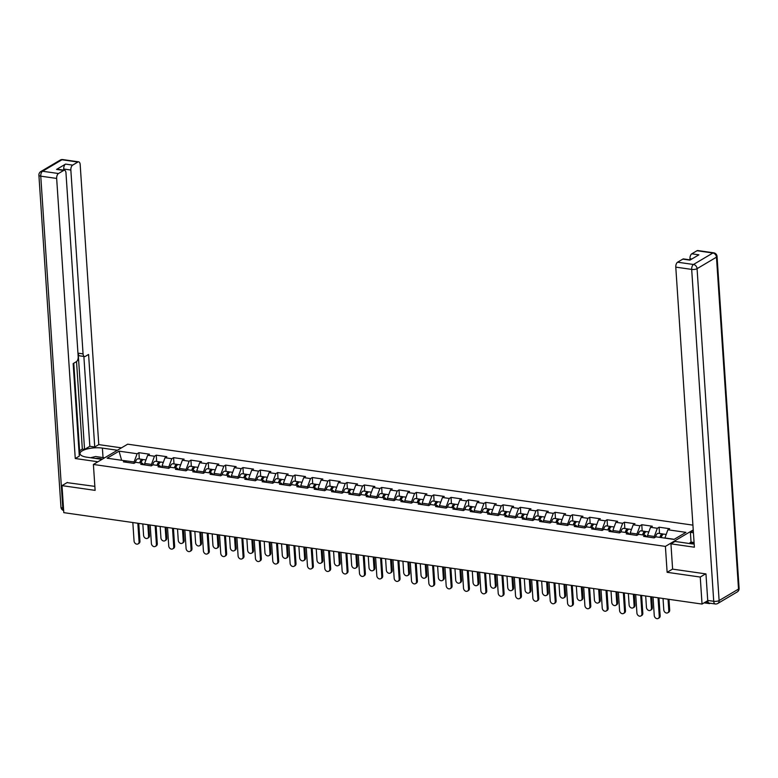 <?xml version="1.0" encoding="UTF-8"?>
<svg xmlns="http://www.w3.org/2000/svg" width="778" height="778" viewBox="0 0 778 778"><rect width="100%" height="100%" fill="white"/><g stroke="black" fill="none" stroke-linecap="round" stroke-linejoin="round"><path stroke-width="1.17" d="M692.926 525.14L127.68 444.18L93.399 464.456L665.404 546.399L693.237 529.925M121.611 460.284L119.063 451.152L107.131 458.213L125.19 460.8L123.41 461.86L133.972 463.367L135.751 462.317L142.53 463.289L143.93 464.797M119.063 451.152L137.123 453.739L138.902 452.689L139.32 458.971M144.757 464.913L144.669 463.455L147.684 455.256L149.464 454.196L138.902 452.689M147.684 455.256L154.462 456.229L156.242 455.169L156.66 461.451M162.106 467.403L162.009 465.934L165.024 457.736L166.803 456.686L156.242 455.169M165.024 457.736L171.802 458.709L173.582 457.659L174 463.941M179.446 469.883L179.348 468.424L182.363 460.226L184.143 459.166L173.582 457.659M182.363 460.226L189.142 461.198L190.921 460.138L191.339 466.421M196.785 472.363L196.688 470.904L199.703 462.706L201.483 461.655L190.921 460.138M199.703 462.706L206.481 463.678L208.261 462.628L208.679 468.91M214.125 474.852L214.028 473.384L217.043 465.195L218.822 464.135L208.261 462.628M217.043 465.195L223.821 466.158L225.61 465.108L226.019 471.39M231.465 477.332L231.367 475.873L234.382 467.675L236.162 466.625L225.61 465.108M234.382 467.675L241.161 468.648L242.95 467.588L243.358 473.87M248.804 479.822L248.707 478.353L251.722 470.155L253.502 469.105L242.95 467.588M251.722 470.155L258.5 471.128L260.29 470.077L260.708 476.36M266.144 482.302L266.047 480.843L269.062 472.645L270.841 471.585L260.29 470.077M269.062 472.645L275.84 473.617L277.629 472.557L278.047 478.84M283.484 484.782L283.387 483.323L286.401 475.125L288.181 474.074L277.629 472.557M286.401 475.125L293.18 476.097L294.969 475.047L295.387 481.329M300.823 487.271L300.726 485.812L303.741 477.614L305.53 476.554L294.969 475.047M303.741 477.614L310.519 478.577L312.309 477.527L312.727 483.809M318.163 489.751L318.066 488.292L321.081 480.094L322.87 479.044L312.309 477.527M321.081 480.094L327.859 481.067L329.648 480.007L330.066 486.289M335.503 492.241L335.406 490.772L338.42 482.574L340.21 481.524L329.648 480.007M338.42 482.574L345.208 483.546L346.988 482.496L347.406 488.779M352.842 494.72L352.745 493.262L355.76 485.064L357.549 484.004L346.988 482.496M355.76 485.064L362.548 486.036L364.328 484.976L364.746 491.258M370.182 497.2L370.085 495.742L373.1 487.543L374.889 486.493L364.328 484.976M373.1 487.543L379.888 488.516L381.667 487.466L382.086 493.748M387.522 499.69L387.425 498.231L390.439 490.033L392.229 488.973L381.667 487.466M390.439 490.033L397.227 491.006L399.007 489.946L399.425 496.228M404.861 502.17L404.764 500.711L407.779 492.513L409.568 491.463L399.007 489.946M407.779 492.513L414.567 493.485L416.347 492.425L416.765 498.708M422.201 504.659L422.104 503.191L425.128 494.993L426.908 493.942L416.347 492.425M425.128 494.993L431.907 495.965L433.686 494.915L434.105 501.197M439.541 507.139L439.444 505.681L442.468 497.482L444.248 496.422L433.686 494.915M442.468 497.482L449.246 498.455L451.026 497.395L451.444 503.677M456.881 509.619L456.783 508.16L459.808 499.962L461.587 498.912L451.026 497.395M459.808 499.962L466.586 500.935L468.366 499.884L468.784 506.167M474.22 512.109L474.123 510.65L477.147 502.452L478.927 501.392L468.366 499.884M477.147 502.452L483.926 503.424L485.705 502.364L486.124 508.647M491.56 514.589L491.463 513.13L494.487 504.932L496.267 503.881L485.705 502.364M494.487 504.932L501.265 505.904L503.045 504.854L503.463 511.127M508.9 517.078L508.802 515.61L511.827 507.421L513.606 506.361L503.045 504.854M511.827 507.421L518.605 508.384L520.385 507.334L520.803 513.616M526.239 519.558L526.142 518.099L529.166 509.901L530.946 508.841L520.385 507.334M529.166 509.901L535.945 510.874L537.724 509.814L538.143 516.096M543.579 522.048L543.482 520.579L546.506 512.381L548.286 511.331L537.724 509.814M546.506 512.381L553.284 513.354L555.064 512.303L555.482 518.586M560.928 524.528L560.831 523.069L563.846 514.871L565.625 513.811L555.064 512.303M563.846 514.871L570.624 515.843L572.404 514.783L572.822 521.065M578.268 527.007L578.171 525.549L581.185 517.351L582.965 516.3L572.404 514.783M581.185 517.351L587.964 518.323L589.743 517.273L590.162 523.545M595.608 529.497L595.51 528.029L598.525 519.84L600.305 518.78L589.743 517.273M598.525 519.84L605.303 520.803L607.083 519.753L607.501 526.035M612.947 531.977L612.85 530.518L615.865 522.32L617.644 521.27L607.083 519.753M615.865 522.32L622.643 523.293L624.423 522.233L624.841 528.515M630.287 534.467L630.19 532.998L633.204 524.8L634.984 523.75L624.423 522.233M633.204 524.8L639.983 525.772L641.772 524.722L642.181 531.004M647.627 536.946L647.529 535.488L650.544 527.29L652.324 526.229L641.772 524.722M650.544 527.29L657.322 528.262L659.112 527.202L659.52 533.484M664.879 538.104L667.884 529.769L669.663 528.719L659.112 527.202M667.884 529.769L685.943 532.356L674.02 539.417L655.961 536.83L654.172 537.88L643.61 536.373L645.4 535.313L638.612 534.35L636.832 535.4L626.271 533.883L628.06 532.833L621.272 531.86L619.492 532.92L608.931 531.403L610.72 530.353L603.932 529.38L602.153 530.431L591.591 528.923L593.381 527.863L586.593 526.891L584.813 527.951L574.252 526.434L576.041 525.383L569.253 524.411L567.473 525.461L556.912 523.954L558.692 522.894L551.913 521.931L550.134 522.981L539.572 521.464L541.352 520.414L534.574 519.441L532.794 520.501L522.233 518.984L524.012 517.934L517.234 516.962L515.454 518.012L504.893 516.504L506.673 515.444L499.894 514.472L498.115 515.532L487.553 514.015L489.333 512.965L482.555 511.992L480.775 513.042L470.213 511.535L471.993 510.475L465.215 509.502L463.435 510.562L452.874 509.045L454.653 507.995L447.875 507.023L446.095 508.083L435.534 506.566L437.314 505.515L430.535 504.543L428.756 505.593L418.194 504.086L419.974 503.026L413.196 502.053L411.416 503.113L400.855 501.596L402.634 500.546L395.856 499.573L394.076 500.624L383.515 499.116L385.295 498.056L378.516 497.084L376.737 498.144L366.175 496.627L367.955 495.576L361.177 494.604L359.397 495.654L348.836 494.147L350.615 493.096L343.837 492.124L342.048 493.174L331.496 491.667L333.276 490.607L326.497 489.634L324.708 490.694L314.156 489.177L315.936 488.127L309.158 487.154L307.368 488.205L296.817 486.697L298.596 485.637L291.818 484.665L290.029 485.725L279.477 484.208L281.257 483.157L274.478 482.185L272.689 483.235L262.128 481.728L263.917 480.668L257.139 479.705L255.349 480.755L244.788 479.248L246.577 478.188L239.799 477.215L238.01 478.276L227.448 476.758L229.238 475.708L222.45 474.736L220.67 475.786L210.109 474.279L211.898 473.219L205.11 472.246L203.33 473.306L192.769 471.789L194.558 470.739L187.77 469.766L185.991 470.816L175.429 469.309L177.219 468.249L170.431 467.286L168.651 468.337L158.09 466.819L159.879 465.769L153.091 464.797L151.311 465.857L140.75 464.34L142.53 463.289M151.535 465.721L151.447 464.427L144.669 463.455M151.447 464.427L154.462 456.229M168.875 468.21L168.787 466.907L162.009 465.934M168.787 466.907L171.802 458.709M159.879 465.769L161.27 467.277M186.214 470.69L186.127 469.397L179.348 468.424M186.127 469.397L189.142 461.198M177.219 468.249L178.609 469.766M203.554 473.17L203.466 471.876L196.688 470.904M203.466 471.876L206.481 463.678M194.558 470.739L195.959 472.246M220.894 475.659L220.806 474.356L214.028 473.384M220.806 474.356L223.821 466.158M211.898 473.219L213.298 474.736M238.233 478.139L238.146 476.846L231.367 475.873M238.146 476.846L241.161 468.648M229.238 475.708L230.638 477.215M255.573 480.629L255.485 479.326L248.707 478.353M255.485 479.326L258.5 471.128M246.577 478.188L247.978 479.695M272.913 483.109L272.825 481.815L266.047 480.843M272.825 481.815L275.84 473.617M263.917 480.668L265.317 482.185M290.252 485.589L290.165 484.295L283.387 483.323M290.165 484.295L293.18 476.097M281.257 483.157L282.657 484.665M307.592 488.078L307.505 486.775L300.726 485.812M307.505 486.775L310.519 478.577M298.596 485.637L299.997 487.154M324.932 490.558L324.844 489.265L318.066 488.292M324.844 489.265L327.859 481.067M315.936 488.127L317.336 489.634M342.271 493.048L342.184 491.745L335.406 490.772M342.184 491.745L345.208 483.546M333.276 490.607L334.676 492.114M359.611 495.528L359.524 494.234L352.745 493.262M359.524 494.234L362.548 486.036M350.615 493.096L352.016 494.604M376.951 498.017L376.863 496.714L370.085 495.742M376.863 496.714L379.888 488.516M367.955 495.576L369.356 497.084M394.29 500.497L394.203 499.194L387.425 498.231M394.203 499.194L397.227 491.006M385.295 498.056L386.695 499.573M411.63 502.977L411.543 501.684L404.764 500.711M411.543 501.684L414.567 493.485M402.634 500.546L404.035 502.053M428.97 505.467L428.882 504.163L422.104 503.191M428.882 504.163L431.907 495.965M419.974 503.026L421.375 504.533M446.309 507.946L446.222 506.653L439.444 505.681M446.222 506.653L449.246 498.455M437.314 505.515L438.714 507.023M463.649 510.436L463.562 509.133L456.783 508.16M463.562 509.133L466.586 500.935M454.653 507.995L456.054 509.502M480.989 512.916L480.911 511.613L474.123 510.65M480.911 511.613L483.926 503.424M471.993 510.475L473.394 511.992M498.328 515.396L498.251 514.102L491.463 513.13M498.251 514.102L501.265 505.904M489.333 512.965L490.733 514.472M515.668 517.885L515.59 516.582L508.802 515.61M515.59 516.582L518.605 508.384M506.673 515.444L508.073 516.962M533.018 520.365L532.93 519.072L526.142 518.099M532.93 519.072L535.945 510.874M524.012 517.934L525.413 519.441M550.357 522.855L550.27 521.552L543.482 520.579M550.27 521.552L553.284 513.354M541.352 520.414L542.752 521.921M567.697 525.335L567.609 524.041L560.831 523.069M567.609 524.041L570.624 515.843M558.692 522.894L560.092 524.411M585.037 527.815L584.949 526.521L578.171 525.549M584.949 526.521L587.964 518.323M576.041 525.383L577.432 526.891M602.376 530.304L602.289 529.001L595.51 528.029M602.289 529.001L605.303 520.803M593.381 527.863L594.781 529.38M619.716 532.784L619.628 531.491L612.85 530.518M619.628 531.491L622.643 523.293M610.72 530.353L612.121 531.86M637.056 535.274L636.968 533.971L630.19 532.998M636.968 533.971L639.983 525.772M628.06 532.833L629.46 534.34M654.395 537.754L654.308 536.46L647.529 535.488M654.308 536.46L657.322 528.262M645.4 535.313L646.8 536.83M708.7 602.882A1.964 1.011 98.2 0 0 709.332 603.582A1.964 1.011 98.2 0 0 709.731 603.495L710.158 603.242M674.205 539.31L664.869 537.968M672.61 569.058L667.125 572.307L700.249 577.052L705.627 573.863M700.249 577.052L702.038 604.068L707.747 600.694M67.375 482.438L61.997 485.628L63.796 512.644L702.038 604.068M61.997 485.628L95.12 490.373L93.399 464.456M667.125 572.307L665.404 546.399M134.195 463.241L134.108 461.938L121.417 460.265M134.108 461.938L137.123 453.739M125.19 460.8L126.59 462.317M653.034 597.047L654.259 615.534A2.947 2.334 -120.6 0 0 655.718 618.15A2.947 2.334 -120.6 0 0 658.256 618.422A2.947 2.334 -120.6 0 0 659.258 616.244L660.152 615.719A2.947 2.334 59.4 0 1 659.151 617.897L658.256 618.422M658.966 597.903L660.152 615.719M658.032 597.767L659.258 616.244M668.788 610.604L669.683 610.078A2.947 2.334 59.4 0 1 668.681 612.257L667.787 612.782A2.947 2.334 -120.6 0 0 668.788 610.604L668.03 599.196M663.031 598.486L663.79 609.894A2.947 2.334 -120.6 0 0 665.248 612.51A2.947 2.334 -120.6 0 0 667.787 612.782M663.303 534.233A4.318 2.217 98.2 0 0 662.671 533.932A4.318 2.217 98.2 0 0 659.948 537.404M662.671 533.932L658.392 533.319A4.318 2.217 98.2 0 0 655.621 537.024M660.823 537.53A2.616 1.342 -81.8 0 1 661.932 535.721M666.163 534.437L664.004 534.126A4.318 2.217 98.2 0 0 661.281 537.588M669.683 610.078L668.973 599.332M90.53 457.736L95.665 456.521L104.641 457.804M102.297 459.195A8.509 2.781 -3.8 0 0 95.14 458.388M690.018 543.608L689.96 542.723L691.049 542.072L690.407 532.327L693.286 530.615M690.407 532.327L693.431 532.755M707.727 600.441L713.727 601.297A3.929 2.013 98.2 0 0 715.225 603.971L709.225 603.106A3.929 2.013 -81.8 0 1 707.727 600.441L705.957 573.911L672.61 569.136L670.937 543.841L674.983 541.449L690.767 543.715A14.724 4.814 -3.8 0 0 694.18 544.016M670.937 543.841L694.384 547.206L675.781 267.126A3.929 2.013 -81.8 0 1 677.599 262.205L682.802 259.123A3.929 2.013 -81.8 0 1 683.609 258.938L690.329 259.901M691.856 258.996L689.979 258.724A3.929 2.013 -81.8 0 1 691.788 253.813L697 250.73A3.929 2.013 -81.8 0 1 697.798 250.545L713.698 252.821A3.929 2.013 98.2 0 0 712.891 253.006L697 250.73M682.802 259.123L689.921 260.144L698.897 254.824L691.788 253.813M689.979 258.724L690.047 259.862M691.049 542.072L694.073 542.499M694.132 543.316L689.96 542.723M101.996 459.37L86.971 457.221A14.724 4.814 -3.8 0 1 79.998 453.632A14.724 4.814 -3.8 0 1 87.389 448.906A14.724 4.814 -3.8 0 1 102.395 448.099L117.42 450.248M121.465 447.856L98.777 444.608L94.731 447L88.585 354.457L85.356 356.363A3.929 2.013 98.2 0 1 84.559 356.548A3.929 2.013 98.2 0 1 83.061 353.883L70.847 170.042L63.728 169.021A3.929 2.013 -81.8 0 1 65.547 164.1L56.561 169.419A3.929 2.013 -81.8 0 1 57.368 169.234L64.477 170.256A3.929 2.013 98.2 0 0 63.679 170.44L58.467 173.523A3.929 2.013 98.2 0 0 56.658 178.434L40.757 176.159L62.804 508.063L63.495 508.16M79.589 450.725L82.332 449.101L84.559 449.421L89.84 446.3L94.731 447M79.074 452.67L79.687 452.3L73.774 363.219M64.477 170.256A3.929 2.013 98.2 0 1 65.974 172.92L78.189 356.762A3.929 2.013 98.2 0 1 76.38 361.682L73.161 363.589L79.307 456.122L75.262 458.514L56.658 178.434M97.95 461.772L75.262 458.514M98.777 444.608L80.173 164.528A3.929 2.013 98.2 0 0 78.666 161.853A3.929 2.013 98.2 0 0 77.868 162.038L72.655 165.121A3.929 2.013 98.2 0 0 70.847 170.042M67.064 482.632L94.858 486.376M84.559 449.421L78.17 353.183L83.061 353.883M82.332 449.101L76.526 361.585M63.806 170.158L63.728 169.021M89.84 446.3L83.868 356.45M84.559 356.548L79.667 355.847A3.929 2.013 -81.8 0 1 78.17 353.183M635.694 594.567L636.919 613.045A2.947 2.334 -120.6 0 0 638.378 615.661A2.947 2.334 -120.6 0 0 640.916 615.933A2.947 2.334 -120.6 0 0 641.918 613.764L642.813 613.239A2.947 2.334 59.4 0 1 641.811 615.408L640.916 615.933M641.626 595.413L642.813 613.239M640.693 595.287L641.918 613.764M618.354 592.087L619.58 610.565A2.947 2.334 -120.6 0 0 621.038 613.181A2.947 2.334 -120.6 0 0 623.577 613.453A2.947 2.334 -120.6 0 0 624.578 611.275L625.473 610.749A2.947 2.334 59.4 0 1 624.471 612.928L623.577 613.453M624.287 592.933L625.473 610.749M623.353 592.797L624.578 611.275M601.015 589.598L602.24 608.075A2.947 2.334 -120.6 0 0 603.699 610.701A2.947 2.334 -120.6 0 0 606.237 610.973A2.947 2.334 -120.6 0 0 607.239 608.795L608.133 608.27A2.947 2.334 59.4 0 1 607.132 610.438L606.237 610.973M606.947 590.453L608.133 608.27M606.013 590.317L607.239 608.795M583.675 587.118L584.9 605.595A2.947 2.334 -120.6 0 0 586.359 608.211A2.947 2.334 -120.6 0 0 588.897 608.484A2.947 2.334 -120.6 0 0 589.899 606.315L590.794 605.78A2.947 2.334 59.4 0 1 589.792 607.958L588.897 608.484M589.607 587.964L590.794 605.78M588.674 587.828L589.899 606.315M566.335 584.628L567.561 603.106A2.947 2.334 -120.6 0 0 569.019 605.731A2.947 2.334 -120.6 0 0 571.558 606.004A2.947 2.334 -120.6 0 0 572.559 603.825L573.454 603.3A2.947 2.334 59.4 0 1 572.452 605.479L571.558 606.004M572.268 585.484L573.454 603.3M571.334 585.348L572.559 603.825M651.449 608.124L652.343 607.599A2.947 2.334 59.4 0 1 651.342 609.767L650.447 610.302A2.947 2.334 -120.6 0 0 651.449 608.124L650.69 596.716M645.691 595.997L646.45 607.404A2.947 2.334 -120.6 0 0 647.909 610.03A2.947 2.334 -120.6 0 0 650.447 610.302M645.964 531.753A4.318 2.217 98.2 0 0 645.332 531.452A4.318 2.217 98.2 0 0 642.609 534.914M645.332 531.452L641.053 530.839A4.318 2.217 98.2 0 0 638.281 534.544M643.484 535.04A2.616 1.342 -81.8 0 1 644.592 533.241M648.823 531.957L646.664 531.646A4.318 2.217 98.2 0 0 643.941 535.108M652.343 607.599L651.633 596.852M634.109 605.644L635.004 605.109A2.947 2.334 59.4 0 1 634.002 607.287L633.107 607.812A2.947 2.334 -120.6 0 0 634.109 605.644L633.35 594.236M628.352 593.517L629.11 604.924A2.947 2.334 -120.6 0 0 630.569 607.54A2.947 2.334 -120.6 0 0 633.107 607.812M628.624 529.264A4.318 2.217 98.2 0 0 627.992 528.972A4.318 2.217 98.2 0 0 625.269 532.434M627.992 528.972L623.713 528.359A4.318 2.217 98.2 0 0 620.941 532.055M626.144 532.56A2.616 1.342 -81.8 0 1 627.243 530.752M631.483 529.468L629.324 529.157A4.318 2.217 98.2 0 0 626.601 532.629M635.004 605.109L634.294 594.363M616.769 603.154L617.664 602.629A2.947 2.334 59.4 0 1 616.662 604.807L615.768 605.333A2.947 2.334 -120.6 0 0 616.769 603.154L616.011 591.747M611.012 591.027L611.771 602.435A2.947 2.334 -120.6 0 0 613.229 605.06A2.947 2.334 -120.6 0 0 615.768 605.333M611.284 526.784A4.318 2.217 98.2 0 0 610.652 526.482A4.318 2.217 98.2 0 0 607.929 529.954M610.652 526.482L606.373 525.87A4.318 2.217 98.2 0 0 603.602 529.575M608.804 530.071A2.616 1.342 -81.8 0 1 609.903 528.272M614.143 526.988L611.985 526.677A4.318 2.217 98.2 0 0 609.262 530.139M617.664 602.629L616.944 591.883M599.43 600.674L600.324 600.149A2.947 2.334 59.4 0 1 599.323 602.318L598.428 602.843A2.947 2.334 -120.6 0 0 599.43 600.674L598.671 589.267M593.672 588.547L594.431 599.955A2.947 2.334 -120.6 0 0 595.89 602.571A2.947 2.334 -120.6 0 0 598.428 602.843M593.945 524.294A4.318 2.217 98.2 0 0 593.313 524.002A4.318 2.217 98.2 0 0 590.59 527.465M593.313 524.002L589.034 523.39A4.318 2.217 98.2 0 0 586.262 527.095M591.465 527.591A2.616 1.342 -81.8 0 1 592.564 525.792M596.804 524.498L594.645 524.187A4.318 2.217 98.2 0 0 591.922 527.659M600.324 600.149L599.605 589.403M582.09 598.185L582.985 597.66A2.947 2.334 59.4 0 1 581.983 599.838L581.088 600.363A2.947 2.334 -120.6 0 0 582.09 598.185L581.331 586.777M576.333 586.067L577.091 597.475A2.947 2.334 -120.6 0 0 578.55 600.091A2.947 2.334 -120.6 0 0 581.088 600.363M576.605 521.814A4.318 2.217 98.2 0 0 575.973 521.513A4.318 2.217 98.2 0 0 573.25 524.985M575.973 521.513L571.684 520.9A4.318 2.217 98.2 0 0 568.922 524.605M574.125 525.111A2.616 1.342 -81.8 0 1 575.224 523.302M579.464 522.019L577.305 521.707A4.318 2.217 98.2 0 0 574.582 525.169M582.985 597.66L582.265 586.913M548.996 582.148L550.221 600.626A2.947 2.334 -120.6 0 0 551.68 603.242A2.947 2.334 -120.6 0 0 554.218 603.514A2.947 2.334 -120.6 0 0 555.22 601.345L556.114 600.82A2.947 2.334 59.4 0 1 555.113 602.989L554.218 603.514M554.928 582.994L556.114 600.82M553.994 582.868L555.22 601.345M564.75 595.705L565.645 595.18A2.947 2.334 59.4 0 1 564.643 597.348L563.749 597.883A2.947 2.334 -120.6 0 0 564.75 595.705L563.992 584.297M558.993 583.578L559.752 594.985A2.947 2.334 -120.6 0 0 561.21 597.611A2.947 2.334 -120.6 0 0 563.749 597.883M559.265 519.334A4.318 2.217 98.2 0 0 558.623 519.033A4.318 2.217 98.2 0 0 555.91 522.495M558.623 519.033L554.344 518.42A4.318 2.217 98.2 0 0 551.583 522.126M556.785 522.621A2.616 1.342 -81.8 0 1 557.884 520.822M562.124 519.539L559.966 519.227A4.318 2.217 98.2 0 0 557.243 522.69M565.645 595.18L564.925 584.434M531.656 579.668L532.881 598.146A2.947 2.334 -120.6 0 0 534.34 600.762A2.947 2.334 -120.6 0 0 536.878 601.034A2.947 2.334 -120.6 0 0 537.88 598.856L538.775 598.331A2.947 2.334 59.4 0 1 537.773 600.509L536.878 601.034M537.588 580.514L538.775 598.331M536.655 580.378L537.88 598.856M547.411 593.225L548.305 592.69A2.947 2.334 59.4 0 1 547.304 594.869L546.409 595.394A2.947 2.334 -120.6 0 0 547.411 593.225L546.652 581.818M541.653 581.098L542.412 592.505A2.947 2.334 -120.6 0 0 543.871 595.121A2.947 2.334 -120.6 0 0 546.409 595.394M541.926 516.845A4.318 2.217 98.2 0 0 541.284 516.553A4.318 2.217 98.2 0 0 538.57 520.015M541.284 516.553L537.005 515.94A4.318 2.217 98.2 0 0 534.243 519.636M539.446 520.142A2.616 1.342 -81.8 0 1 540.545 518.333M544.785 517.049L542.626 516.738A4.318 2.217 98.2 0 0 539.903 520.21M548.305 592.69L547.586 581.944M514.316 577.179L515.542 595.656A2.947 2.334 -120.6 0 0 517 598.282A2.947 2.334 -120.6 0 0 519.539 598.554A2.947 2.334 -120.6 0 0 520.54 596.376L521.435 595.851A2.947 2.334 59.4 0 1 520.433 598.019L519.539 598.554M520.249 578.035L521.435 595.851M519.315 577.898L520.54 596.376M530.071 590.735L530.966 590.21A2.947 2.334 59.4 0 1 529.964 592.389L529.069 592.914A2.947 2.334 -120.6 0 0 530.071 590.735L529.312 579.328M524.314 578.608L525.072 590.016A2.947 2.334 -120.6 0 0 526.531 592.641A2.947 2.334 -120.6 0 0 529.069 592.914M524.586 514.365A4.318 2.217 98.2 0 0 523.944 514.064A4.318 2.217 98.2 0 0 521.231 517.535M523.944 514.064L519.665 513.451A4.318 2.217 98.2 0 0 516.903 517.156M522.106 517.652A2.616 1.342 -81.8 0 1 523.205 515.853M527.445 514.569L525.286 514.258A4.318 2.217 98.2 0 0 522.563 517.72M530.966 590.21L530.246 579.464M496.977 574.699L498.202 593.176A2.947 2.334 -120.6 0 0 499.661 595.792A2.947 2.334 -120.6 0 0 502.199 596.065A2.947 2.334 -120.6 0 0 503.201 593.896L504.095 593.361A2.947 2.334 59.4 0 1 503.094 595.54L502.199 596.065M502.909 575.545L504.095 593.361M501.975 575.409L503.201 593.896M512.731 588.256L513.626 587.721A2.947 2.334 59.4 0 1 512.624 589.899L511.73 590.424A2.947 2.334 -120.6 0 0 512.731 588.256L511.973 576.848M506.974 576.128L507.733 587.536A2.947 2.334 -120.6 0 0 509.191 590.152A2.947 2.334 -120.6 0 0 511.73 590.424M507.246 511.875A4.318 2.217 98.2 0 0 506.604 511.584A4.318 2.217 98.2 0 0 503.891 515.046M506.604 511.584L502.325 510.971A4.318 2.217 98.2 0 0 499.564 514.676M504.757 515.172A2.616 1.342 -81.8 0 1 505.865 513.363M510.105 512.08L507.946 511.768A4.318 2.217 98.2 0 0 505.223 515.24M513.626 587.721L512.906 576.975M479.637 572.209L480.862 590.687A2.947 2.334 -120.6 0 0 482.321 593.313A2.947 2.334 -120.6 0 0 484.859 593.585A2.947 2.334 -120.6 0 0 485.861 591.406L486.756 590.881A2.947 2.334 59.4 0 1 485.754 593.06L484.859 593.585M485.569 573.065L486.756 590.881M484.636 572.929L485.861 591.406M495.392 585.766L496.286 585.241A2.947 2.334 59.4 0 1 495.285 587.419L494.39 587.944A2.947 2.334 -120.6 0 0 495.392 585.766L494.633 574.359M489.634 573.649L490.393 585.056A2.947 2.334 -120.6 0 0 491.852 587.672A2.947 2.334 -120.6 0 0 494.39 587.944M489.907 509.395A4.318 2.217 98.2 0 0 489.265 509.094A4.318 2.217 98.2 0 0 486.551 512.566M489.265 509.094L484.986 508.481A4.318 2.217 98.2 0 0 482.224 512.187M487.417 512.692A2.616 1.342 -81.8 0 1 488.526 510.883M492.766 509.6L490.597 509.289A4.318 2.217 98.2 0 0 487.884 512.751M496.286 585.241L495.567 574.495M462.288 569.729L463.523 588.207A2.947 2.334 -120.6 0 0 464.981 590.823A2.947 2.334 -120.6 0 0 467.52 591.095A2.947 2.334 -120.6 0 0 468.521 588.927L469.416 588.392A2.947 2.334 59.4 0 1 468.414 590.57L467.52 591.095M468.23 570.575L469.416 588.392M467.296 570.449L468.521 588.927M478.052 583.286L478.947 582.761A2.947 2.334 59.4 0 1 477.945 584.93L477.05 585.464A2.947 2.334 -120.6 0 0 478.052 583.286L477.293 571.879M472.295 571.159L473.053 582.566A2.947 2.334 -120.6 0 0 474.512 585.192A2.947 2.334 -120.6 0 0 477.05 585.464M472.567 506.916A4.318 2.217 98.2 0 0 471.925 506.614A4.318 2.217 98.2 0 0 469.212 510.076M471.925 506.614L467.646 506.001A4.318 2.217 98.2 0 0 464.884 509.707M470.077 510.203A2.616 1.342 -81.8 0 1 471.186 508.404M475.426 507.11L473.257 506.809A4.318 2.217 98.2 0 0 470.544 510.271M478.947 582.761L478.227 572.015M444.948 567.25L446.183 585.727A2.947 2.334 -120.6 0 0 447.642 588.343A2.947 2.334 -120.6 0 0 450.18 588.615A2.947 2.334 -120.6 0 0 451.182 586.437L452.076 585.912A2.947 2.334 59.4 0 1 451.075 588.09L450.18 588.615M450.89 568.096L452.076 585.912M449.956 567.959L451.182 586.437M460.712 580.796L461.597 580.271A2.947 2.334 59.4 0 1 460.595 582.45L459.71 582.975A2.947 2.334 -120.6 0 0 460.712 580.796L459.954 569.389M454.955 568.679L455.714 580.087A2.947 2.334 -120.6 0 0 457.172 582.703A2.947 2.334 -120.6 0 0 459.71 582.975M455.227 504.426A4.318 2.217 98.2 0 0 454.585 504.134A4.318 2.217 98.2 0 0 451.862 507.596M454.585 504.134L450.306 503.512A4.318 2.217 98.2 0 0 447.545 507.217M452.738 507.723A2.616 1.342 -81.8 0 1 453.846 505.914M458.086 504.63L455.918 504.319A4.318 2.217 98.2 0 0 453.204 507.791M461.597 580.271L460.887 569.525M427.608 564.76L428.843 583.237A2.947 2.334 -120.6 0 0 430.302 585.863A2.947 2.334 -120.6 0 0 432.84 586.135A2.947 2.334 -120.6 0 0 433.842 583.957L434.737 583.432A2.947 2.334 59.4 0 1 433.735 585.601L432.84 586.135M433.55 565.616L434.737 583.432M432.617 565.48L433.842 583.957M443.372 578.317L444.257 577.791A2.947 2.334 59.4 0 1 443.256 579.97L442.371 580.495A2.947 2.334 -120.6 0 0 443.372 578.317L442.614 566.909M437.615 566.19L438.364 577.597A2.947 2.334 -120.6 0 0 439.833 580.223A2.947 2.334 -120.6 0 0 442.371 580.495M437.888 501.946A4.318 2.217 98.2 0 0 437.246 501.645A4.318 2.217 98.2 0 0 434.523 505.107M437.246 501.645L432.967 501.032A4.318 2.217 98.2 0 0 430.205 504.737M435.398 505.233A2.616 1.342 -81.8 0 1 436.507 503.434M440.747 502.15L438.578 501.839A4.318 2.217 98.2 0 0 435.865 505.301M444.257 577.791L443.548 567.045M410.269 562.28L411.504 580.758A2.947 2.334 -120.6 0 0 412.962 583.374A2.947 2.334 -120.6 0 0 415.501 583.646A2.947 2.334 -120.6 0 0 416.502 581.467L417.397 580.942A2.947 2.334 59.4 0 1 416.395 583.121L415.501 583.646M416.211 563.126L417.397 580.942M415.277 562.99L416.502 581.467M426.033 575.837L426.918 575.302A2.947 2.334 59.4 0 1 425.916 577.48L425.031 578.005A2.947 2.334 -120.6 0 0 426.033 575.837L425.274 564.429M420.276 563.71L421.024 575.117A2.947 2.334 -120.6 0 0 422.493 577.733A2.947 2.334 -120.6 0 0 425.031 578.005M420.548 499.457A4.318 2.217 98.2 0 0 419.906 499.165A4.318 2.217 98.2 0 0 417.183 502.627M419.906 499.165L415.627 498.552A4.318 2.217 98.2 0 0 412.865 502.257M418.058 502.753A2.616 1.342 -81.8 0 1 419.167 500.944M423.407 499.661L421.238 499.35A4.318 2.217 98.2 0 0 418.525 502.821M426.918 575.302L426.208 564.556M392.929 559.79L394.164 578.268A2.947 2.334 -120.6 0 0 395.623 580.894A2.947 2.334 -120.6 0 0 398.161 581.166A2.947 2.334 -120.6 0 0 399.163 578.988L400.048 578.462A2.947 2.334 59.4 0 1 399.046 580.641L398.161 581.166M398.871 560.646L400.048 578.462M397.937 560.51L399.163 578.988M408.693 573.347L409.578 572.822A2.947 2.334 59.4 0 1 408.576 575L407.691 575.525A2.947 2.334 -120.6 0 0 408.693 573.347L407.935 561.94M402.926 561.23L403.685 572.637A2.947 2.334 -120.6 0 0 405.144 575.253A2.947 2.334 -120.6 0 0 407.691 575.525M403.208 496.977A4.318 2.217 98.2 0 0 402.566 496.675A4.318 2.217 98.2 0 0 399.843 500.147M402.566 496.675L398.287 496.063A4.318 2.217 98.2 0 0 395.525 499.768M400.719 500.273A2.616 1.342 -81.8 0 1 401.827 498.465M406.067 497.181L403.899 496.87A4.318 2.217 98.2 0 0 401.176 500.332M409.578 572.822L408.868 562.076M375.589 557.311L376.815 575.788A2.947 2.334 -120.6 0 0 378.283 578.404A2.947 2.334 -120.6 0 0 380.821 578.676A2.947 2.334 -120.6 0 0 381.823 576.508L382.708 575.973A2.947 2.334 59.4 0 1 381.706 578.151L380.821 578.676M381.531 558.157L382.708 575.973M380.598 558.03L381.823 576.508M391.353 570.867L392.238 570.342A2.947 2.334 59.4 0 1 391.237 572.511L390.352 573.046A2.947 2.334 -120.6 0 0 391.353 570.867L390.595 559.46M385.587 558.74L386.345 570.148A2.947 2.334 -120.6 0 0 387.804 572.773A2.947 2.334 -120.6 0 0 390.352 573.046M385.869 494.497A4.318 2.217 98.2 0 0 385.227 494.195A4.318 2.217 98.2 0 0 382.504 497.657M385.227 494.195L380.948 493.583A4.318 2.217 98.2 0 0 378.186 497.288M383.379 497.784A2.616 1.342 -81.8 0 1 384.488 495.985M388.728 494.691L386.559 494.39A4.318 2.217 98.2 0 0 383.836 497.852M392.238 570.342L391.529 559.596M358.25 554.821L359.475 573.308A2.947 2.334 -120.6 0 0 360.943 575.924A2.947 2.334 -120.6 0 0 363.482 576.197A2.947 2.334 -120.6 0 0 364.483 574.018L365.368 573.493A2.947 2.334 59.4 0 1 364.367 575.671L363.482 576.197M364.192 555.677L365.368 573.493M363.258 555.541L364.483 574.018M374.014 568.378L374.899 567.852A2.947 2.334 59.4 0 1 373.897 570.031L373.012 570.556A2.947 2.334 -120.6 0 0 374.014 568.378L373.255 556.97M368.247 556.26L369.005 567.668A2.947 2.334 -120.6 0 0 370.464 570.284A2.947 2.334 -120.6 0 0 373.012 570.556M368.529 492.007A4.318 2.217 98.2 0 0 367.887 491.706A4.318 2.217 98.2 0 0 365.164 495.178M367.887 491.706L363.608 491.093A4.318 2.217 98.2 0 0 360.846 494.798M366.039 495.304A2.616 1.342 -81.8 0 1 367.148 493.495M371.388 492.211L369.219 491.9A4.318 2.217 98.2 0 0 366.496 495.362M374.899 567.852L374.189 557.106M340.91 552.341L342.135 570.819A2.947 2.334 -120.6 0 0 343.594 573.444A2.947 2.334 -120.6 0 0 346.142 573.717A2.947 2.334 -120.6 0 0 347.144 571.538L348.029 571.013A2.947 2.334 59.4 0 1 347.027 573.182L346.142 573.717M346.852 553.197L348.029 571.013M345.918 553.061L347.144 571.538M356.674 565.898L357.559 565.373A2.947 2.334 59.4 0 1 356.557 567.551L355.672 568.076A2.947 2.334 -120.6 0 0 356.674 565.898L355.916 554.49M350.907 553.771L351.666 565.178A2.947 2.334 -120.6 0 0 353.124 567.804A2.947 2.334 -120.6 0 0 355.672 568.076M351.189 489.527A4.318 2.217 98.2 0 0 350.547 489.226A4.318 2.217 98.2 0 0 347.824 492.688M350.547 489.226L346.268 488.613A4.318 2.217 98.2 0 0 343.506 492.318M348.7 492.814A2.616 1.342 -81.8 0 1 349.808 491.015M354.048 489.732L351.88 489.42A4.318 2.217 98.2 0 0 349.157 492.882M357.559 565.373L356.849 554.626M323.57 549.861L324.796 568.339A2.947 2.334 -120.6 0 0 326.254 570.955A2.947 2.334 -120.6 0 0 328.802 571.227A2.947 2.334 -120.6 0 0 329.804 569.049L330.689 568.524A2.947 2.334 59.4 0 1 329.687 570.702L328.802 571.227M329.512 550.707L330.689 568.524M328.569 550.571L329.804 569.049M339.334 563.418L340.219 562.883A2.947 2.334 59.4 0 1 339.218 565.061L338.333 565.587A2.947 2.334 -120.6 0 0 339.334 563.418L338.576 552.01M333.567 551.291L334.326 562.698A2.947 2.334 -120.6 0 0 335.785 565.314A2.947 2.334 -120.6 0 0 338.333 565.587M333.85 487.038A4.318 2.217 98.2 0 0 333.208 486.746A4.318 2.217 98.2 0 0 330.485 490.208M333.208 486.746L328.929 486.133A4.318 2.217 98.2 0 0 326.157 489.829M331.36 490.334A2.616 1.342 -81.8 0 1 332.469 488.526M336.709 487.242L334.54 486.931A4.318 2.217 98.2 0 0 331.817 490.403M340.219 562.883L339.509 552.137M306.231 547.372L307.456 565.849A2.947 2.334 -120.6 0 0 308.915 568.475A2.947 2.334 -120.6 0 0 311.463 568.747A2.947 2.334 -120.6 0 0 312.464 566.569L313.349 566.044A2.947 2.334 59.4 0 1 312.348 568.212L311.463 568.747M312.173 548.227L313.349 566.044M311.229 548.091L312.464 566.569M321.995 560.928L322.88 560.403A2.947 2.334 59.4 0 1 321.878 562.582L320.993 563.107A2.947 2.334 -120.6 0 0 321.995 560.928L321.236 549.521M316.228 548.811L316.986 560.218A2.947 2.334 -120.6 0 0 318.445 562.834A2.947 2.334 -120.6 0 0 320.993 563.107M316.51 484.558A4.318 2.217 98.2 0 0 315.868 484.256A4.318 2.217 98.2 0 0 313.145 487.728M315.868 484.256L311.589 483.644A4.318 2.217 98.2 0 0 308.817 487.349M314.02 487.845A2.616 1.342 -81.8 0 1 315.129 486.046M319.369 484.762L317.2 484.451A4.318 2.217 98.2 0 0 314.477 487.913M322.88 560.403L322.17 549.657M288.891 544.892L290.116 563.369A2.947 2.334 -120.6 0 0 291.575 565.985A2.947 2.334 -120.6 0 0 294.123 566.258A2.947 2.334 -120.6 0 0 295.125 564.089L296.01 563.554A2.947 2.334 59.4 0 1 295.008 565.732L294.123 566.258M294.833 545.738L296.01 563.554M293.889 545.611L295.125 564.089M304.645 558.448L305.54 557.923A2.947 2.334 59.4 0 1 304.538 560.092L303.644 560.627A2.947 2.334 -120.6 0 0 304.645 558.448L303.897 547.041M298.888 546.321L299.647 557.729A2.947 2.334 -120.6 0 0 301.105 560.355A2.947 2.334 -120.6 0 0 303.644 560.627M299.16 482.068A4.318 2.217 98.2 0 0 298.528 481.776A4.318 2.217 98.2 0 0 295.805 485.239M298.528 481.776L294.249 481.164A4.318 2.217 98.2 0 0 291.478 484.869M296.681 485.365A2.616 1.342 -81.8 0 1 297.789 483.566M302.029 482.272L299.861 481.971A4.318 2.217 98.2 0 0 297.138 485.433M305.54 557.923L304.83 547.177M271.551 542.402L272.777 560.889A2.947 2.334 -120.6 0 0 274.235 563.505A2.947 2.334 -120.6 0 0 276.783 563.778A2.947 2.334 -120.6 0 0 277.785 561.599L278.67 561.074A2.947 2.334 59.4 0 1 277.668 563.253L276.783 563.778M277.493 543.258L278.67 561.074M276.55 543.122L277.785 561.599M287.306 555.959L288.2 555.434A2.947 2.334 59.4 0 1 287.199 557.612L286.304 558.137A2.947 2.334 -120.6 0 0 287.306 555.959L286.557 544.551M281.548 543.841L282.307 555.249A2.947 2.334 -120.6 0 0 283.766 557.865A2.947 2.334 -120.6 0 0 286.304 558.137M281.821 479.588A4.318 2.217 98.2 0 0 281.189 479.287A4.318 2.217 98.2 0 0 278.466 482.759M281.189 479.287L276.91 478.674A4.318 2.217 98.2 0 0 274.138 482.379M279.341 482.885A2.616 1.342 -81.8 0 1 280.45 481.076M284.69 479.793L282.521 479.481A4.318 2.217 98.2 0 0 279.798 482.944M288.2 555.434L287.49 544.688M254.211 539.922L255.437 558.4A2.947 2.334 -120.6 0 0 256.896 561.026A2.947 2.334 -120.6 0 0 259.444 561.288A2.947 2.334 -120.6 0 0 260.445 559.119L261.33 558.594A2.947 2.334 59.4 0 1 260.329 560.763L259.444 561.288M260.144 540.768L261.33 558.594M259.21 540.642L260.445 559.119M269.966 553.479L270.861 552.954A2.947 2.334 59.4 0 1 269.859 555.122L268.964 555.657A2.947 2.334 -120.6 0 0 269.966 553.479L269.207 542.072M264.209 541.352L264.967 552.759A2.947 2.334 -120.6 0 0 266.426 555.385A2.947 2.334 -120.6 0 0 268.964 555.657M264.481 477.109A4.318 2.217 98.2 0 0 263.849 476.807A4.318 2.217 98.2 0 0 261.126 480.269M263.849 476.807L259.57 476.194A4.318 2.217 98.2 0 0 256.798 479.9M262.001 480.396A2.616 1.342 -81.8 0 1 263.11 478.596M267.35 477.313L265.181 477.002A4.318 2.217 98.2 0 0 262.458 480.464M270.861 552.954L270.151 542.208M236.872 537.442L238.097 555.92A2.947 2.334 -120.6 0 0 239.556 558.536A2.947 2.334 -120.6 0 0 242.094 558.808A2.947 2.334 -120.6 0 0 243.096 556.63L243.991 556.105A2.947 2.334 59.4 0 1 242.989 558.283L242.094 558.808M242.804 538.288L243.991 556.105M241.87 538.152L243.096 556.63M252.626 550.999L253.521 550.464A2.947 2.334 59.4 0 1 252.519 552.643L251.625 553.168A2.947 2.334 -120.6 0 0 252.626 550.999L251.868 539.592M246.869 538.872L247.628 550.279A2.947 2.334 -120.6 0 0 249.086 552.895A2.947 2.334 -120.6 0 0 251.625 553.168M247.141 474.619A4.318 2.217 98.2 0 0 246.509 474.327A4.318 2.217 98.2 0 0 243.786 477.789M246.509 474.327L242.23 473.714A4.318 2.217 98.2 0 0 239.459 477.41M244.662 477.916A2.616 1.342 -81.8 0 1 245.77 476.107M250.001 474.823L247.842 474.512A4.318 2.217 98.2 0 0 245.119 477.984M253.521 550.464L252.811 539.718M219.532 534.953L220.757 553.43A2.947 2.334 -120.6 0 0 222.216 556.056A2.947 2.334 -120.6 0 0 224.754 556.328A2.947 2.334 -120.6 0 0 225.756 554.15L226.651 553.625A2.947 2.334 59.4 0 1 225.649 555.793L224.754 556.328M225.464 535.809L226.651 553.625M224.531 535.672L225.756 554.15M235.287 548.509L236.181 547.984A2.947 2.334 59.4 0 1 235.18 550.163L234.285 550.688A2.947 2.334 -120.6 0 0 235.287 548.509L234.528 537.102M229.529 536.392L230.288 547.8A2.947 2.334 -120.6 0 0 231.747 550.416A2.947 2.334 -120.6 0 0 234.285 550.688M229.802 472.139A4.318 2.217 98.2 0 0 229.17 471.838A4.318 2.217 98.2 0 0 226.447 475.309M229.17 471.838L224.891 471.225A4.318 2.217 98.2 0 0 222.119 474.93M227.322 475.426A2.616 1.342 -81.8 0 1 228.421 473.627M232.661 472.343L230.502 472.032A4.318 2.217 98.2 0 0 227.779 475.494M236.181 547.984L235.471 537.238M202.192 532.473L203.418 550.95A2.947 2.334 -120.6 0 0 204.877 553.566A2.947 2.334 -120.6 0 0 207.415 553.839A2.947 2.334 -120.6 0 0 208.416 551.67L209.311 551.135A2.947 2.334 59.4 0 1 208.309 553.314L207.415 553.839M208.125 533.319L209.311 551.135M207.191 533.183L208.416 551.67M217.947 546.03L218.842 545.504A2.947 2.334 59.4 0 1 217.84 547.673L216.945 548.198A2.947 2.334 -120.6 0 0 217.947 546.03L217.188 534.622M212.19 533.903L212.948 545.31A2.947 2.334 -120.6 0 0 214.407 547.926A2.947 2.334 -120.6 0 0 216.945 548.198M212.462 469.649A4.318 2.217 98.2 0 0 211.83 469.358A4.318 2.217 98.2 0 0 209.107 472.82M211.83 469.358L207.551 468.745A4.318 2.217 98.2 0 0 204.779 472.45M209.982 472.946A2.616 1.342 -81.8 0 1 211.081 471.147M215.321 469.854L213.162 469.542A4.318 2.217 98.2 0 0 210.439 473.014M218.842 545.504L218.122 534.758M184.853 529.983L186.078 548.461A2.947 2.334 -120.6 0 0 187.537 551.087A2.947 2.334 -120.6 0 0 190.075 551.359A2.947 2.334 -120.6 0 0 191.077 549.18L191.972 548.655A2.947 2.334 59.4 0 1 190.97 550.834L190.075 551.359M190.785 530.839L191.972 548.655M189.851 530.703L191.077 549.18M200.607 543.54L201.502 543.015A2.947 2.334 59.4 0 1 200.5 545.193L199.606 545.718A2.947 2.334 -120.6 0 0 200.607 543.54L199.849 532.133M194.85 531.423L195.609 542.83A2.947 2.334 -120.6 0 0 197.067 545.446A2.947 2.334 -120.6 0 0 199.606 545.718M195.122 467.17A4.318 2.217 98.2 0 0 194.49 466.868A4.318 2.217 98.2 0 0 191.767 470.34M194.49 466.868L190.211 466.255A4.318 2.217 98.2 0 0 187.44 469.961M192.643 470.466A2.616 1.342 -81.8 0 1 193.741 468.657M197.982 467.374L195.823 467.063A4.318 2.217 98.2 0 0 193.1 470.525M201.502 543.015L200.782 532.269M167.513 527.503L168.738 545.981A2.947 2.334 -120.6 0 0 170.197 548.597A2.947 2.334 -120.6 0 0 172.735 548.869A2.947 2.334 -120.6 0 0 173.737 546.701L174.632 546.175A2.947 2.334 59.4 0 1 173.63 548.344L172.735 548.869M173.445 528.35L174.632 546.175M172.512 528.223L173.737 546.701M183.268 541.06L184.162 540.535A2.947 2.334 59.4 0 1 183.161 542.704L182.266 543.239A2.947 2.334 -120.6 0 0 183.268 541.06L182.509 529.653M177.51 528.933L178.269 540.34A2.947 2.334 -120.6 0 0 179.728 542.966A2.947 2.334 -120.6 0 0 182.266 543.239M177.783 464.69A4.318 2.217 98.2 0 0 177.151 464.388A4.318 2.217 98.2 0 0 174.428 467.85M177.151 464.388L172.872 463.776A4.318 2.217 98.2 0 0 170.1 467.481M175.303 467.977A2.616 1.342 -81.8 0 1 176.402 466.178M180.642 464.894L178.483 464.583A4.318 2.217 98.2 0 0 175.76 468.045M184.162 540.535L183.443 529.789M150.173 525.024L151.399 543.501A2.947 2.334 -120.6 0 0 152.858 546.117A2.947 2.334 -120.6 0 0 155.396 546.389A2.947 2.334 -120.6 0 0 156.397 544.211L157.292 543.686A2.947 2.334 59.4 0 1 156.29 545.864L155.396 546.389M156.106 525.87L157.292 543.686M155.172 525.734L156.397 544.211M165.928 538.58L166.823 538.045A2.947 2.334 59.4 0 1 165.821 540.224L164.926 540.749A2.947 2.334 -120.6 0 0 165.928 538.58L165.169 527.173M160.171 526.453L160.929 537.861A2.947 2.334 -120.6 0 0 162.388 540.477A2.947 2.334 -120.6 0 0 164.926 540.749M160.443 462.2A4.318 2.217 98.2 0 0 159.811 461.908A4.318 2.217 98.2 0 0 157.088 465.37M159.811 461.908L155.522 461.296A4.318 2.217 98.2 0 0 152.76 464.991M157.963 465.497A2.616 1.342 -81.8 0 1 159.062 463.688M163.302 462.404L161.143 462.093A4.318 2.217 98.2 0 0 158.42 465.565M166.823 538.045L166.103 527.299M132.834 522.534L134.059 541.011A2.947 2.334 -120.6 0 0 135.518 543.637A2.947 2.334 -120.6 0 0 138.056 543.91A2.947 2.334 -120.6 0 0 139.058 541.731L139.952 541.206A2.947 2.334 59.4 0 1 138.951 543.375L138.056 543.91M138.766 523.39L139.952 541.206M137.832 523.254L139.058 541.731M148.588 536.091L149.483 535.565A2.947 2.334 59.4 0 1 148.481 537.744L147.587 538.269A2.947 2.334 -120.6 0 0 148.588 536.091L147.83 524.683M142.831 523.964L143.59 535.371A2.947 2.334 -120.6 0 0 145.048 537.997A2.947 2.334 -120.6 0 0 147.587 538.269M143.103 459.72A4.318 2.217 98.2 0 0 142.462 459.419A4.318 2.217 98.2 0 0 139.748 462.891M142.462 459.419L138.183 458.806A4.318 2.217 98.2 0 0 135.421 462.511M140.624 463.007A2.616 1.342 -81.8 0 1 141.722 461.208M145.963 459.924L143.804 459.613A4.318 2.217 98.2 0 0 141.081 463.075M149.483 535.565L148.763 524.819M705.792 601.851L708.155 602.191M715.225 603.971A3.929 3.929 0 0 0 717.783 603.465A3.929 3.112 59.4 0 0 719.115 600.558A3.929 1.284 176.2 0 1 713.727 601.297L691.681 269.402A3.929 1.284 176.2 0 0 697.069 268.663L719.115 600.558L738.516 589.082L716.47 257.178L697.069 268.663A3.929 3.112 -120.6 0 0 693.49 264.481L712.891 253.006A3.929 3.112 59.4 0 1 716.47 257.178A3.929 1.284 176.2 0 0 717.053 256.448A3.929 3.929 0 0 0 713.698 252.821M677.599 262.205L693.49 264.481A3.929 2.013 98.2 0 0 691.681 269.402L675.781 267.126M739.1 588.343A3.929 1.284 176.2 0 1 738.516 589.082A3.929 3.112 -120.6 0 1 737.184 591.98A3.929 3.929 0 0 0 739.1 588.343L717.053 256.448M63.679 170.44L56.561 169.419M65.547 164.1L72.655 165.121M77.868 162.038L61.968 159.762L42.566 171.248L58.467 173.523M103.027 457.571L102.395 448.099M61.968 159.762A3.929 2.013 -81.8 0 1 62.775 159.578A3.929 3.929 0 0 0 60.217 160.083A3.929 3.112 59.4 0 1 61.968 159.762M42.566 171.248A3.929 3.112 -120.6 0 0 40.816 171.568A3.929 3.929 0 0 0 38.9 175.206A3.929 1.284 176.2 0 0 40.757 176.159A3.929 2.013 -81.8 0 1 42.566 171.248M63.64 510.387A3.929 2.013 -81.8 0 1 62.804 508.063A3.929 1.284 176.2 0 1 60.947 507.1L38.9 175.206M647.617 536.859L646.703 536.723M630.277 534.369L629.363 534.243M612.938 531.889L612.023 531.753M595.598 529.4L594.684 529.273M578.258 526.92L577.344 526.794M560.919 524.44L560.004 524.304M543.579 521.95L542.665 521.824M526.239 519.471L525.325 519.334M508.9 516.981L507.976 516.855M491.56 514.501L490.636 514.375M474.22 512.021L473.296 511.885M456.881 509.532L455.957 509.405M439.541 507.052L438.617 506.916M422.201 504.562L421.277 504.436M404.861 502.082L403.938 501.946M387.512 499.602L386.598 499.466M370.172 497.113L369.258 496.986M352.833 494.633L351.919 494.497M335.493 492.143L334.579 492.017M318.153 489.663L317.239 489.527M300.814 487.184L299.9 487.047M283.474 484.694L282.56 484.568M266.134 482.214L265.22 482.078M248.795 479.725L247.881 479.598M231.455 477.245L230.541 477.109M214.115 474.755L213.201 474.629M196.776 472.275L195.862 472.149M179.436 469.795L178.522 469.659M162.096 467.306L161.182 467.179M144.757 464.826L143.842 464.69M709.332 603.582L704.119 602.843M717.783 603.465L737.184 591.98M78.666 161.853L62.775 159.578M60.217 160.083L40.816 171.568M60.947 507.1A3.929 3.929 0 0 0 63.65 510.582"/></g></svg>
